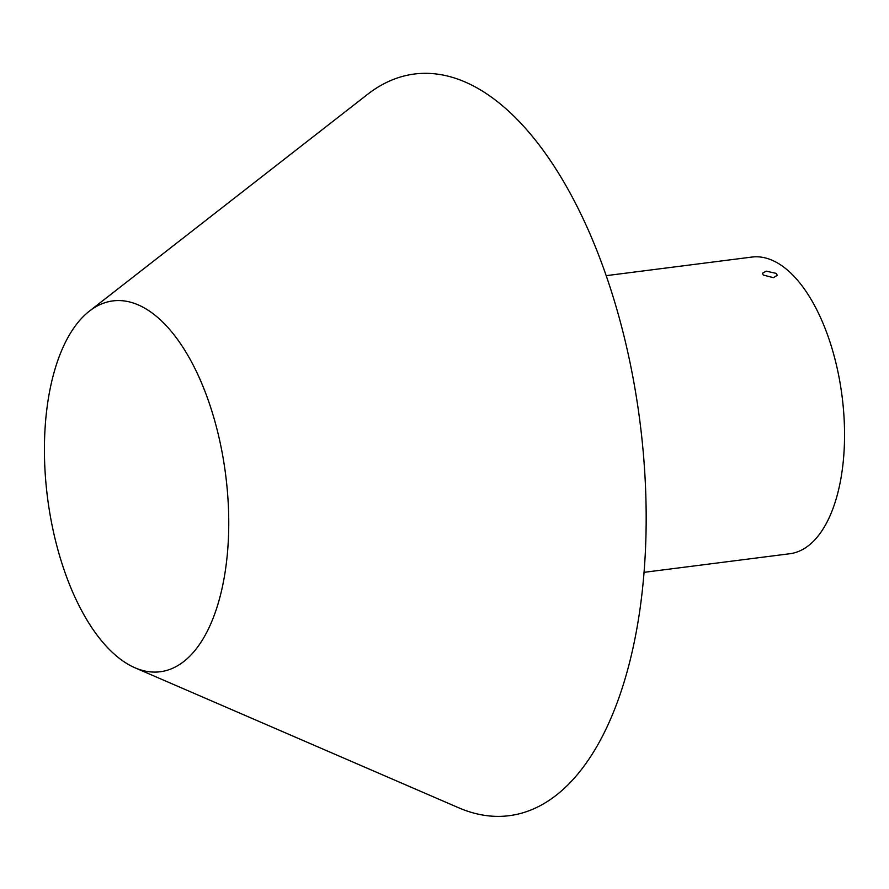 <?xml version="1.0" encoding="UTF-8"?>
<svg xmlns="http://www.w3.org/2000/svg" width="889" height="889" viewBox="0 0 889 889"><rect width="100%" height="100%" fill="white"/><g stroke="black" fill="none" stroke-linecap="round" stroke-linejoin="round"><path stroke-width="1.33" d="M773.397 277.657L777.242 275.323L776.353 273.412L766.251 271.167L762.429 273.267L763.34 275.079L773.397 277.657M644.047 572.338L789.743 553.747A149.541 71.842 -97.3 0 0 844.55 434.31A149.541 71.842 -97.3 0 0 789.365 271.756A149.541 71.842 -97.3 0 0 751.894 257.065L606.198 275.657M218.394 602.675A186.923 89.8 82.7 0 1 134.928 667.761A186.923 89.8 82.7 0 1 54.762 369.957A186.923 89.8 82.7 0 1 89.433 311.094A186.923 89.8 82.7 0 1 199.825 378.936A186.923 89.8 82.7 0 1 218.394 602.675M89.433 311.094L367.535 94.378A373.858 179.611 82.7 0 1 588.307 230.073A373.858 179.611 82.7 0 1 625.456 677.54A373.858 179.611 82.7 0 1 458.535 807.723L134.928 667.761"/></g></svg>
